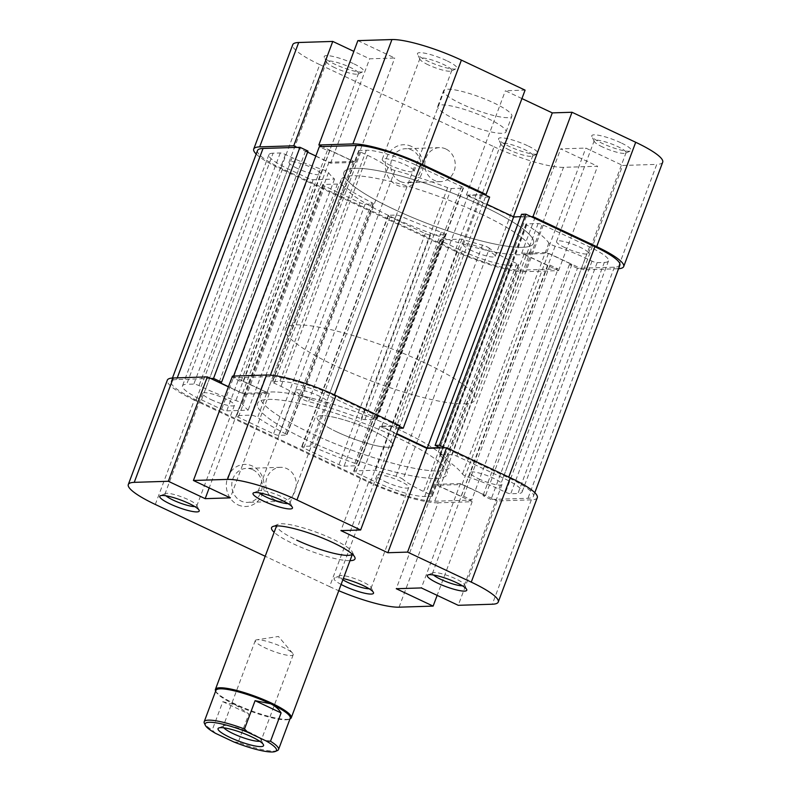 <?xml version="1.0" encoding="UTF-8"?>
<svg xmlns="http://www.w3.org/2000/svg" width="791" height="791" viewBox="0 0 791 791"><rect width="100%" height="100%" fill="white"/><g stroke="black" fill="none" stroke-linecap="round" stroke-linejoin="round"><path stroke-width="0.59" stroke-dasharray="3.96 2.97" d="M411.399 146.394A21.05 18.875 88.2 0 0 386.72 157.557A21.05 18.875 88.2 0 0 396.904 185.153A21.05 18.875 88.2 0 0 421.583 173.99A21.05 18.875 88.2 0 0 411.399 146.394M400.088 181.376A17.006 15.247 -91.8 0 1 390.942 162.57A17.006 15.247 -91.8 0 1 405.407 148.718A17.006 15.247 -91.8 0 1 411.795 150.063A17.006 15.247 -91.8 0 1 420.941 168.869A17.006 15.247 -91.8 0 1 406.485 182.711A17.006 15.247 -91.8 0 1 400.088 181.376M353.27 63.537A21.05 3.886 -159.5 0 0 332.793 56.408A21.05 3.886 -159.5 0 0 324.32 57.278A21.05 3.886 -159.5 0 0 334.623 64.13A21.05 3.886 -159.5 0 0 363.069 71.763A21.05 3.886 -159.5 0 0 353.27 63.537M335.028 67.799A17.006 3.134 20.5 0 1 326.703 62.262A17.006 3.134 20.5 0 1 326.624 61.609A17.006 3.134 20.5 0 1 350.087 67.324A17.006 3.134 20.5 0 1 358.481 73.523A17.006 3.134 20.5 0 1 357.997 73.968A17.006 3.134 20.5 0 1 335.028 67.799M527.587 145.712A21.05 3.886 -159.5 0 0 507.1 138.583A21.05 3.886 -159.5 0 0 498.637 139.443A21.05 3.886 -159.5 0 0 508.939 146.295A21.05 3.886 -159.5 0 0 537.376 153.929A21.05 3.886 -159.5 0 0 527.587 145.712M509.335 149.974A17.006 3.134 20.5 0 1 501.019 144.437A17.006 3.134 20.5 0 1 500.94 143.774A17.006 3.134 20.5 0 1 524.403 149.489A17.006 3.134 20.5 0 1 532.798 155.689A17.006 3.134 20.5 0 1 532.303 156.134A17.006 3.134 20.5 0 1 509.335 149.974M620.826 142.756A21.05 3.886 -159.5 0 0 600.349 135.627A21.05 3.886 -159.5 0 0 591.876 136.487A21.05 3.886 -159.5 0 0 602.178 143.339A21.05 3.886 -159.5 0 0 630.615 150.972A21.05 3.886 -159.5 0 0 620.826 142.756M602.574 147.017A17.006 3.134 20.5 0 1 594.259 141.48A17.006 3.134 20.5 0 1 594.179 140.818A17.006 3.134 20.5 0 1 617.642 146.533A17.006 3.134 20.5 0 1 626.037 152.732A17.006 3.134 20.5 0 1 625.552 153.177A17.006 3.134 20.5 0 1 602.574 147.017M446.52 60.591A21.05 3.886 -159.5 0 0 426.033 53.452A21.05 3.886 -159.5 0 0 417.569 54.322A21.05 3.886 -159.5 0 0 427.862 61.174A21.05 3.886 -159.5 0 0 456.308 68.807A21.05 3.886 -159.5 0 0 446.52 60.591M428.267 64.852A17.006 3.134 20.5 0 1 419.942 59.315A17.006 3.134 20.5 0 1 419.873 58.653A17.006 3.134 20.5 0 1 443.326 64.368A17.006 3.134 20.5 0 1 451.73 70.567A17.006 3.134 20.5 0 1 451.236 71.012A17.006 3.134 20.5 0 1 428.267 64.852M445.867 148.985A17.006 15.247 88.2 0 0 439.47 147.64A17.006 15.247 88.2 0 0 425.004 161.493A17.006 15.247 88.2 0 0 434.16 180.289A17.006 15.247 88.2 0 0 440.547 181.633A17.006 15.247 88.2 0 0 455.013 167.791A17.006 15.247 88.2 0 0 445.867 148.985M471.713 250.609A17.006 3.134 20.5 0 1 463.308 244.419A17.006 3.134 20.5 0 1 486.772 250.134A17.006 3.134 20.5 0 1 495.166 256.333A17.006 3.134 20.5 0 1 471.713 250.609M564.952 247.662A17.006 3.134 20.5 0 1 556.548 241.463A17.006 3.134 20.5 0 1 580.011 247.178A17.006 3.134 20.5 0 1 588.405 253.377A17.006 3.134 20.5 0 1 564.952 247.662M390.635 165.487A17.006 3.134 20.5 0 1 382.241 159.298A17.006 3.134 20.5 0 1 405.704 165.012A17.006 3.134 20.5 0 1 414.098 171.212A17.006 3.134 20.5 0 1 390.635 165.487M297.396 168.443A17.006 3.134 20.5 0 1 289.002 162.254A17.006 3.134 20.5 0 1 312.455 167.969A17.006 3.134 20.5 0 1 320.859 174.168A17.006 3.134 20.5 0 1 297.396 168.443M480.74 213.847A101.228 18.668 20.5 0 1 530.731 250.717A101.228 18.668 20.5 0 1 391.09 216.694A101.228 18.668 20.5 0 1 341.099 179.814A101.228 18.668 20.5 0 1 480.74 213.847M483.528 206.392A101.228 18.668 20.5 0 1 533.52 243.262A101.228 18.668 20.5 0 1 393.878 209.239A101.228 18.668 20.5 0 1 343.887 172.359A101.228 18.668 20.5 0 1 483.528 206.392M461.588 103.957A36.445 6.723 20.5 0 1 443.593 90.678A36.445 6.723 20.5 0 1 493.861 102.929A36.445 6.723 20.5 0 1 511.856 116.208A36.445 6.723 20.5 0 1 461.588 103.957M455.735 119.609A36.445 6.723 20.5 0 1 437.739 106.34A36.445 6.723 20.5 0 1 488.007 118.591A36.445 6.723 20.5 0 1 506.003 131.86A36.445 6.723 20.5 0 1 455.735 119.609M617.731 268.752L583.669 269.83L622.685 165.457L656.757 164.38L617.731 268.752A54.658 10.085 -159.5 0 0 618.552 268.713M455.033 251.143L280.716 168.977L319.742 64.605L494.059 146.77L455.033 251.143A54.658 10.085 -159.5 0 0 524.492 271.709L563.518 167.336L597.581 166.258L560.71 148.876L585.815 148.075L622.685 165.457M484.27 194.566L466.344 195.13L513.27 217.258L531.206 216.685M297.09 147.373L330.618 163.173L355.723 162.382L322.194 146.582M256.185 154.047A54.658 10.085 -159.5 0 0 280.716 168.977M583.669 269.83L546.789 252.448L521.684 253.249L558.565 270.631L524.492 271.709M521.931 98.568L505.36 90.757L525.086 90.134M662.7 162.195A54.658 10.085 20.5 0 1 656.757 164.38M563.518 167.336A54.658 10.085 20.5 0 1 494.059 146.77M319.742 64.605A54.658 10.085 20.5 0 1 292.749 44.692M357.868 40.628L394.739 58.01L369.634 58.811L353.854 51.366M558.565 270.631L597.581 166.258M546.789 252.448L585.815 148.075M521.684 253.249L560.71 148.876M330.618 163.173L369.634 58.811M355.723 162.382L394.739 58.01M466.344 195.13L505.36 90.757M436.098 478.426A101.228 18.668 -159.5 0 0 447.113 474.373A101.228 18.668 -159.5 0 0 378.563 429.256A101.228 18.668 -159.5 0 0 268.495 399.415A101.228 18.668 -159.5 0 0 257.48 403.469A101.228 18.668 -159.5 0 0 326.03 448.586A101.228 18.668 -159.5 0 0 436.098 478.426M522.505 247.316A101.228 18.668 -159.5 0 0 533.52 243.262A101.228 18.668 -159.5 0 0 464.97 198.145A101.228 18.668 -159.5 0 0 354.902 168.315A101.228 18.668 -159.5 0 0 343.887 172.359A101.228 18.668 -159.5 0 0 412.437 217.485A101.228 18.668 -159.5 0 0 522.505 247.316M619.887 265.143A50.614 9.334 -159.5 0 1 614.38 267.17L577.45 268.337L491.033 499.447L527.973 498.281A50.614 9.334 -159.5 0 0 533.48 496.254A50.614 9.334 -159.5 0 0 508.484 477.813L444.799 447.795M233.563 376.071L232.92 377.782L269.86 376.605A50.614 9.334 -159.5 0 1 334.178 395.648L399.376 426.379M257.52 150.488A50.614 9.334 -159.5 0 0 282.516 168.918L456.822 251.083A50.614 9.334 -159.5 0 0 521.14 270.127L558.08 268.96L471.673 500.06L434.734 501.237A50.614 9.334 -159.5 0 1 370.415 482.194L196.109 400.028A50.614 9.334 -159.5 0 1 171.113 381.588A50.614 9.334 -159.5 0 1 176.62 379.561L210.683 378.484M577.45 268.337L569.401 264.55L571.913 264.471L548.45 253.407L524.057 254.178L547.52 265.242L550.032 265.163L558.08 268.96M308.006 151.081L305.494 151.16L307.61 152.149M315.827 156.025L328.967 162.214L353.35 161.443L329.887 150.389L327.375 150.468L319.327 146.671M489.639 197.097L485.338 197.226L480.641 195.021L468.084 195.417L486.94 204.305M520.646 216.685L526.233 216.507L521.536 214.292M344.016 186.35A4.054 0.751 -159.5 0 0 337.45 184.036L323.203 184.491A4.054 0.751 -159.5 0 0 322.768 184.659A4.054 0.751 -159.5 0 0 324.765 186.132L359.964 202.723A4.054 0.751 -159.5 0 0 365.106 204.246L372.877 203.999A4.054 0.751 -159.5 0 0 373.322 203.831A4.054 0.751 -159.5 0 0 371.8 202.595A119.451 22.029 20.5 0 1 344.016 186.35L257.609 417.46A4.054 0.751 -159.5 0 0 251.044 415.146L236.796 415.601A4.054 0.751 -159.5 0 0 236.361 415.759A4.054 0.751 -159.5 0 0 238.358 417.233L273.557 433.824A4.054 0.751 -159.5 0 0 278.699 435.347L286.471 435.109A4.054 0.751 -159.5 0 0 286.915 434.941A4.054 0.751 -159.5 0 0 285.393 433.705A119.451 22.029 20.5 0 1 257.609 417.46M444.72 234.601A4.054 0.751 -159.5 0 0 445.165 234.443A4.054 0.751 -159.5 0 0 441.279 232.198A119.451 22.029 20.5 0 1 400.978 216.348A4.054 0.751 -159.5 0 0 396.34 215.063L388.579 215.3A4.054 0.751 -159.5 0 0 388.134 215.468A4.054 0.751 -159.5 0 0 390.131 216.942L425.331 233.533A4.054 0.751 -159.5 0 0 430.472 235.056L444.72 234.601L358.313 465.711A4.054 0.751 -159.5 0 0 358.748 465.553A4.054 0.751 -159.5 0 0 354.872 463.308A119.451 22.029 20.5 0 1 314.571 447.459A4.054 0.751 -159.5 0 0 309.934 446.164L302.162 446.411A4.054 0.751 -159.5 0 0 301.727 446.579A4.054 0.751 -159.5 0 0 303.724 448.052L338.924 464.643A4.054 0.751 -159.5 0 0 344.065 466.166L358.313 465.711M273.083 153.197A38.462 7.099 -159.5 0 0 268.9 154.739A38.462 7.099 -159.5 0 0 287.894 168.75L308.006 178.232A4.054 0.751 -159.5 0 0 313.147 179.755L334.544 179.073A119.451 22.029 20.5 0 1 328.522 172.586A5.666 1.048 -159.5 0 0 322.283 169.452A48.587 8.958 20.5 0 1 292.106 157.656L285.403 154.492A4.054 0.751 -159.5 0 0 280.251 152.97L273.083 153.197L186.676 384.307A38.462 7.099 -159.5 0 0 182.494 385.84A38.462 7.099 -159.5 0 0 201.487 399.851L221.599 409.333A4.054 0.751 -159.5 0 0 226.74 410.855L248.137 410.183A119.451 22.029 20.5 0 1 242.115 403.697A5.666 1.048 -159.5 0 0 235.876 400.562A48.587 8.958 20.5 0 1 205.7 388.757L198.996 385.603A4.054 0.751 -159.5 0 0 193.844 384.08L186.676 384.307M415.206 164.716A38.462 7.099 -159.5 0 0 366.322 150.241L359.154 150.468A4.054 0.751 -159.5 0 0 358.709 150.626A4.054 0.751 -159.5 0 0 360.706 152.109L367.41 155.263A48.587 8.958 20.5 0 1 387.966 167.376A5.666 1.048 -159.5 0 0 394.946 170.48A119.451 22.029 20.5 0 1 447.627 187.635A4.054 0.751 -159.5 0 0 451.285 188.525L463.022 188.159A4.054 0.751 -159.5 0 0 463.467 187.991A4.054 0.751 -159.5 0 0 461.46 186.518L415.206 164.716L328.799 395.816A38.462 7.099 -159.5 0 0 279.915 381.351L272.747 381.578A4.054 0.751 -159.5 0 0 272.302 381.737A4.054 0.751 -159.5 0 0 274.299 383.21L281.003 386.374A48.587 8.958 20.5 0 1 301.549 398.486A5.666 1.048 -159.5 0 0 308.539 401.591A119.451 22.029 20.5 0 1 361.22 418.736A4.054 0.751 -159.5 0 0 364.878 419.635L376.615 419.26A4.054 0.751 -159.5 0 0 377.05 419.101A4.054 0.751 -159.5 0 0 375.053 417.628L328.799 395.816M604.324 262.434A38.462 7.099 -159.5 0 0 608.506 260.892A38.462 7.099 -159.5 0 0 589.513 246.881L543.259 225.069A4.054 0.751 -159.5 0 0 538.107 223.546L526.371 223.922A4.054 0.751 -159.5 0 0 525.936 224.08A4.054 0.751 -159.5 0 0 526.737 224.921A119.451 22.029 20.5 0 1 548.885 243.045A5.666 1.048 -159.5 0 0 555.124 246.169A48.587 8.958 20.5 0 1 585.3 257.975L592.004 261.139A4.054 0.751 -159.5 0 0 597.156 262.661L604.324 262.434L517.917 493.535A38.462 7.099 -159.5 0 0 522.1 492.002A38.462 7.099 -159.5 0 0 503.106 477.991L456.852 456.18A4.054 0.751 -159.5 0 0 451.701 454.657L439.964 455.033A4.054 0.751 -159.5 0 0 439.519 455.191A4.054 0.751 -159.5 0 0 440.33 456.031A119.451 22.029 20.5 0 1 462.478 474.145A5.666 1.048 -159.5 0 0 468.717 477.28A48.587 8.958 20.5 0 1 498.894 489.085L505.597 492.239A4.054 0.751 -159.5 0 0 510.749 493.762L517.917 493.535M489.451 248.255A5.666 1.048 -159.5 0 0 482.461 245.151A119.451 22.029 20.5 0 1 461.934 239.119L440.538 239.802A4.054 0.751 -159.5 0 0 440.093 239.96A4.054 0.751 -159.5 0 0 442.09 241.433L462.201 250.915A38.462 7.099 -159.5 0 0 511.085 265.39L518.253 265.163A4.054 0.751 -159.5 0 0 518.698 264.995A4.054 0.751 -159.5 0 0 516.701 263.522L509.997 260.358A48.587 8.958 20.5 0 1 489.451 248.255L403.034 479.356A5.666 1.048 -159.5 0 0 396.054 476.251A119.451 22.029 20.5 0 1 375.527 470.23L354.121 470.902A4.054 0.751 -159.5 0 0 353.686 471.07A4.054 0.751 -159.5 0 0 355.683 472.543L375.794 482.026A38.462 7.099 -159.5 0 0 424.678 496.491L431.846 496.264A4.054 0.751 -159.5 0 0 432.291 496.105A4.054 0.751 -159.5 0 0 430.294 494.632L423.59 491.468A48.587 8.958 20.5 0 1 403.034 479.356M398.684 428.218L394.234 426.122L381.677 426.527L396.677 433.587M228.48 386.69L242.55 393.325L266.943 392.554L243.48 381.489L240.968 381.569L232.92 377.782M491.033 499.447L482.994 495.66L485.506 495.581L462.033 484.517L437.65 485.288L461.113 496.353L463.625 496.273L471.673 500.06M461.934 239.119L375.527 470.23M334.544 179.073L248.137 410.183M550.032 265.163L463.625 496.273M547.52 265.242L461.113 496.353M524.057 254.178L437.65 485.288M548.45 253.407L462.033 484.517M571.913 264.471L485.506 495.581M569.401 264.55L482.994 495.66M327.375 150.468L240.968 381.569M329.887 150.389L243.48 381.489M353.35 161.443L266.943 392.554M328.967 162.214L242.55 393.325M305.494 151.16L219.087 382.261M526.233 216.507L439.826 447.617M468.084 195.417L381.677 426.527M480.641 195.021L394.234 426.122M485.338 197.226L398.921 428.336M194.843 506.596A17.006 3.134 -159.5 0 0 196.821 505.914A17.006 3.134 -159.5 0 0 196.741 505.261A17.006 3.134 -159.5 0 0 188.426 499.724A17.006 3.134 -159.5 0 0 165.448 493.554A17.006 3.134 -159.5 0 0 164.963 493.999A17.006 3.134 -159.5 0 0 166.001 495.809M369.16 588.761A17.006 3.134 -159.5 0 0 371.127 588.079A17.006 3.134 -159.5 0 0 371.058 587.426A17.006 3.134 -159.5 0 0 362.733 581.889A17.006 3.134 -159.5 0 0 339.764 575.719A17.006 3.134 -159.5 0 0 339.27 576.174A17.006 3.134 -159.5 0 0 342.849 579.803M462.399 585.805A17.006 3.134 -159.5 0 0 464.376 585.122A17.006 3.134 -159.5 0 0 464.297 584.47A17.006 3.134 -159.5 0 0 455.972 578.933A17.006 3.134 -159.5 0 0 433.003 572.773A17.006 3.134 -159.5 0 0 432.519 573.218A17.006 3.134 -159.5 0 0 433.557 575.027M288.092 503.64A17.006 3.134 -159.5 0 0 290.06 502.957A17.006 3.134 -159.5 0 0 289.981 502.305A17.006 3.134 -159.5 0 0 281.665 496.768A17.006 3.134 -159.5 0 0 258.697 490.598A17.006 3.134 -159.5 0 0 258.202 491.043A17.006 3.134 -159.5 0 0 259.24 492.862M349.998 560.681A44.543 8.217 20.5 0 1 293.55 543.921A44.543 8.217 20.5 0 1 274.151 532.313M352.321 554.194A40.489 7.465 -159.5 0 0 352.598 553.74A40.489 7.465 -159.5 0 0 352.41 552.177A40.489 7.465 -159.5 0 0 332.596 538.997A40.489 7.465 -159.5 0 0 277.908 524.324A40.489 7.465 -159.5 0 0 276.741 525.382A40.489 7.465 -159.5 0 0 296.734 540.134M237.953 504.836A21.05 18.875 88.2 0 0 262.632 493.663A21.05 18.875 88.2 0 0 252.448 466.067A21.05 18.875 88.2 0 0 227.768 477.23A21.05 18.875 88.2 0 0 237.953 504.836M252.843 469.735A17.006 15.247 -91.8 0 1 261.989 488.541A17.006 15.247 -91.8 0 1 247.524 502.394A17.006 15.247 -91.8 0 1 241.136 501.049A17.006 15.247 -91.8 0 1 231.99 482.243A17.006 15.247 -91.8 0 1 246.456 468.401A17.006 15.247 -91.8 0 1 252.843 469.735M275.209 499.971A17.006 15.247 88.2 0 0 281.596 501.316A17.006 15.247 88.2 0 0 296.061 487.464A17.006 15.247 88.2 0 0 286.915 468.658A17.006 15.247 88.2 0 0 280.518 467.313A17.006 15.247 88.2 0 0 266.053 481.165A17.006 15.247 88.2 0 0 275.209 499.971M210.989 399.554A17.006 3.134 -159.5 0 0 234.452 405.269A17.006 3.134 -159.5 0 0 226.048 399.079A17.006 3.134 -159.5 0 0 202.595 393.364A17.006 3.134 -159.5 0 0 210.989 399.554M304.228 396.598A17.006 3.134 -159.5 0 0 327.692 402.312A17.006 3.134 -159.5 0 0 319.287 396.123A17.006 3.134 -159.5 0 0 295.834 390.408A17.006 3.134 -159.5 0 0 304.228 396.598M478.545 478.763A17.006 3.134 -159.5 0 0 501.998 484.478A17.006 3.134 -159.5 0 0 493.604 478.288A17.006 3.134 -159.5 0 0 470.141 472.573A17.006 3.134 -159.5 0 0 478.545 478.763M385.296 481.719A17.006 3.134 -159.5 0 0 408.759 487.434A17.006 3.134 -159.5 0 0 400.365 481.244A17.006 3.134 -159.5 0 0 376.902 475.529A17.006 3.134 -159.5 0 0 385.296 481.719M337.154 432.034A40.489 7.465 -159.5 0 0 393.008 445.649A40.489 7.465 -159.5 0 0 373.016 430.897A40.489 7.465 -159.5 0 0 317.161 417.282A40.489 7.465 -159.5 0 0 337.154 432.034M399.91 430.047A101.228 18.668 -159.5 0 0 260.269 396.014A101.228 18.668 -159.5 0 0 310.26 432.885A101.228 18.668 -159.5 0 0 449.901 466.917A101.228 18.668 -159.5 0 0 399.91 430.047M397.122 437.502A101.228 18.668 -159.5 0 0 257.48 403.469A101.228 18.668 -159.5 0 0 307.472 440.34A101.228 18.668 -159.5 0 0 447.113 474.373A101.228 18.668 -159.5 0 0 397.122 437.502M399.06 607.181L438.085 502.809L472.158 501.731L437.146 595.366M155.293 504.45L194.309 400.078L368.626 482.253L329.6 586.615L265.193 556.261M396.509 434.051L379.937 426.24L399.663 425.617M537.277 497.668A54.658 10.085 20.5 0 1 531.325 499.863L497.262 500.94L458.236 605.313M472.158 501.731L435.277 484.349L460.382 483.558L497.262 500.94M438.085 502.809A54.658 10.085 20.5 0 1 368.626 482.253M194.309 400.078A54.658 10.085 20.5 0 1 167.316 380.174M232.435 376.111L269.316 393.493L244.211 394.284L228.421 386.848M341.109 584.46A21.05 3.886 20.5 0 1 334.692 577.924A21.05 3.886 20.5 0 1 343.314 578.577M329.6 586.615A54.658 10.085 -159.5 0 0 338.775 590.719M269.316 393.493L230.29 497.865M244.211 394.284L209.2 487.918M435.277 484.349L396.261 588.722M460.382 483.558L421.366 587.931M379.937 426.24L340.911 530.613M215.567 733.346L212.225 730.014A39.679 7.317 20.5 0 1 204.375 723.271M388.608 447.271A40.489 7.465 -159.5 0 0 393.008 445.649A40.489 7.465 -159.5 0 0 365.59 427.595A40.489 7.465 -159.5 0 0 321.561 415.661A40.489 7.465 -159.5 0 0 317.161 417.282A40.489 7.465 -159.5 0 0 344.579 435.337A40.489 7.465 -159.5 0 0 388.608 447.271M215.607 690.958A40.489 7.465 -159.5 0 0 246.327 708.874A40.489 7.465 -159.5 0 0 286.866 719.375A40.489 7.465 -159.5 0 0 290.109 718.821M463.971 403.875A101.228 18.668 -159.5 0 0 474.986 399.821A101.228 18.668 -159.5 0 0 406.436 354.704A101.228 18.668 -159.5 0 0 296.368 324.864A101.228 18.668 -159.5 0 0 285.353 328.918A101.228 18.668 -159.5 0 0 353.903 374.044A101.228 18.668 -159.5 0 0 463.971 403.875M438.886 470.971A101.228 18.668 -159.5 0 0 449.901 466.917A101.228 18.668 -159.5 0 0 381.351 421.801A101.228 18.668 -159.5 0 0 271.283 391.96A101.228 18.668 -159.5 0 0 260.269 396.014A101.228 18.668 -159.5 0 0 328.819 441.131A101.228 18.668 -159.5 0 0 438.886 470.971M277.384 750.57A39.679 7.317 20.5 0 1 274.21 751.114A39.679 7.317 20.5 0 1 238.22 742.274L248.819 713.947L235.491 704.88A39.679 7.317 -159.5 0 0 285.917 719.81A39.679 7.317 -159.5 0 0 289.091 719.256A39.679 7.317 -159.5 0 0 290.238 718.218M259.695 741.236A20.25 3.737 -159.5 0 0 261.159 740.485A20.25 3.737 -159.5 0 0 261.07 739.704A20.25 3.737 -159.5 0 0 245.704 730.746A20.25 3.737 -159.5 0 0 225.435 725.495A20.25 3.737 -159.5 0 0 223.813 725.772A20.25 3.737 -159.5 0 0 223.23 726.306A20.25 3.737 -159.5 0 0 223.843 727.839M257.49 639.761A20.25 3.737 -159.5 0 0 256.64 639.84A20.25 3.737 -159.5 0 0 255.285 640.572A20.25 3.737 -159.5 0 0 268.999 649.599A20.25 3.737 -159.5 0 0 291.009 655.561A20.25 3.737 -159.5 0 0 293.214 654.75A20.25 3.737 -159.5 0 0 292.67 653.307A20.25 3.737 -159.5 0 0 276.553 644.536A20.25 3.737 -159.5 0 0 257.49 639.761M215.903 690.424A39.679 7.317 -159.5 0 0 216.081 691.957A39.679 7.317 -159.5 0 0 235.491 704.88L222.815 701.686L212.225 730.014M222.815 701.686L248.819 713.947M238.22 742.274L233.76 741.918M508.771 477.052L508.484 477.813M270.413 375.132L269.86 376.605M521.14 270.127L434.734 501.237M177.253 377.861L176.62 379.561M282.516 168.918L196.109 400.028M334.455 394.887L334.178 395.648M614.38 267.17L527.973 498.281M456.822 251.083L370.415 482.194M482.461 245.151L396.054 476.251M509.997 260.358L423.59 491.468M516.701 263.522L430.294 494.632M518.253 265.163L431.846 496.264M511.085 265.39L424.678 496.491M462.201 250.915L375.794 482.026M442.09 241.433L355.683 472.543M440.538 239.802L354.121 470.902M589.513 246.881L503.106 477.991M597.156 262.661L510.749 493.762M592.004 261.139L505.597 492.239M585.3 257.975L498.894 489.085M555.124 246.169L468.717 477.28M548.885 243.045L462.478 474.145M526.737 224.921L440.33 456.031M526.371 223.922L439.964 455.033M538.107 223.546L451.701 454.657M543.259 225.069L456.852 456.18M366.322 150.241L279.915 381.351M461.46 186.518L375.053 417.628M463.022 188.159L376.615 419.26M451.285 188.525L364.878 419.635M447.627 187.635L361.22 418.736M394.946 170.48L308.539 401.591M387.966 167.376L301.549 398.486M367.41 155.263L281.003 386.374M360.706 152.109L274.299 383.21M359.154 150.468L272.747 381.578M287.894 168.75L201.487 399.851M280.251 152.97L193.844 384.08M285.403 154.492L198.996 385.603M292.106 157.656L205.7 388.757M322.283 169.452L235.876 400.562M328.522 172.586L242.115 403.697M313.147 179.755L226.74 410.855M308.006 178.232L221.599 409.333M441.279 232.198L354.872 463.308M430.472 235.056L344.065 466.166M425.331 233.533L338.924 464.643M390.131 216.942L303.724 448.052M388.579 215.3L302.162 446.411M396.34 215.063L309.934 446.164M400.978 216.348L314.571 447.459M337.45 184.036L251.044 415.146M371.8 202.595L285.393 433.705M372.877 203.999L286.471 435.109M365.106 204.246L278.699 435.347M359.964 202.723L273.557 433.824M324.765 186.132L238.358 417.233M323.203 184.491L236.796 415.601M531.325 499.863L492.309 604.225M326.703 62.262L324.32 57.278M501.019 144.437L498.637 139.443M594.259 141.48L591.876 136.487M419.942 59.315L417.569 54.322M439.47 147.64L405.407 148.718M463.308 244.419L500.94 143.774M556.548 241.463L594.179 140.818M382.241 159.298L419.873 58.653M289.002 162.254L326.624 61.609M530.731 250.717L474.986 399.821M437.739 106.34L443.593 90.678M506.003 131.86L511.856 116.208M341.099 179.814L285.353 328.918M320.859 174.168L358.481 73.523M414.098 171.212L451.73 70.567M588.405 253.377L626.037 152.732M495.166 256.333L532.798 155.689M440.547 181.633L406.485 182.711M451.236 71.012L456.308 68.807M625.552 153.177L630.615 150.972M532.303 156.134L537.376 153.929M357.997 73.968L363.069 71.763M172.448 378.019L171.113 381.588M534.815 492.684L533.48 496.254M518.698 264.995L432.291 496.105M440.093 239.96L353.686 471.07M608.506 260.892L522.1 492.002M525.936 224.08L439.519 455.191M463.467 187.991L377.05 419.101M358.709 150.626L272.302 381.737M268.9 154.739L182.494 385.84M445.165 234.443L358.748 465.553M388.134 215.468L301.727 446.579M373.322 203.831L286.915 434.941M322.768 184.659L236.361 415.759M196.741 505.261L199.124 510.244M371.058 587.426L373.431 592.41M464.297 584.47L466.68 589.453M289.981 502.305L292.363 507.288M352.41 552.177L354.793 557.171M281.596 501.316L247.524 502.394M234.452 405.269L196.821 505.914M327.692 402.312L290.06 502.957M501.998 484.478L464.376 585.122M408.759 487.434L371.127 588.079M352.4 554.264L352.598 553.74M276.543 525.906L276.741 525.382M376.902 475.529L339.27 576.174M470.141 472.573L432.519 573.218M295.834 390.408L258.202 491.043M202.595 393.364L164.963 493.999M280.518 467.313L246.456 468.401M277.908 524.324L272.836 526.529M258.697 490.598L253.624 492.803M433.003 572.773L427.931 574.968M339.764 575.719L334.692 577.924M165.448 493.554L160.385 495.759M289.091 719.256L289.99 718.871M223.813 725.772L218.741 727.977M255.285 640.572L223.23 726.306M292.67 653.307L278.442 636.468L256.64 639.84M293.214 654.75L261.159 740.485M261.07 739.704L263.452 744.697M216.081 691.957L215.656 691.077"/><path stroke-width="1.19" d="M422.374 164.488L486.07 194.507L525.086 90.134L461.4 60.116L422.374 164.488A54.658 10.085 -159.5 0 0 352.915 143.922L318.842 145L357.868 40.628L391.94 39.55A54.658 10.085 20.5 0 1 461.4 60.116M259.675 146.879L293.738 145.801L332.764 41.429L298.691 42.506L259.675 146.879A54.658 10.085 -159.5 0 0 253.723 149.064A54.658 10.085 -159.5 0 0 256.185 154.047M486.07 194.507L484.27 194.566M322.194 146.582L318.842 145M293.738 145.801L297.09 147.373M618.552 268.713A54.658 10.085 -159.5 0 0 623.684 266.567A54.658 10.085 -159.5 0 0 596.691 246.654L532.996 216.625L572.022 112.263L552.296 112.886L521.931 98.568M531.206 216.685L532.996 216.625M572.022 112.263L635.707 142.281A54.658 10.085 20.5 0 1 662.7 162.195L623.684 266.567M253.723 149.064L292.749 44.692A54.658 10.085 20.5 0 1 298.691 42.506M353.854 51.366L332.764 41.429M513.448 216.793L552.296 112.886M534.815 492.684L619.887 265.143A50.614 9.334 -159.5 0 0 594.891 246.713L525.837 214.163L439.43 445.264L444.799 447.795M399.376 426.379L403.232 428.198L489.639 197.097L420.585 164.538A50.614 9.334 -159.5 0 0 356.266 145.504L319.327 146.671L233.563 376.071M210.683 378.484L213.55 378.395L299.967 147.284L263.027 148.461A50.614 9.334 -159.5 0 0 257.52 150.488L172.448 378.019M396.677 433.587L427.269 448.013L439.826 447.617L435.129 445.402L521.536 214.292L525.837 214.163M299.967 147.284L308.006 151.081L221.599 382.182L219.087 382.261L228.48 386.69M307.61 152.149L315.827 156.025M486.94 204.305L513.675 216.902L520.646 216.685M435.129 445.402L439.43 445.264M403.232 428.198L398.684 428.218M213.55 378.395L221.599 382.182M513.675 216.902L427.269 448.013M188.822 503.392A21.05 3.886 20.5 0 1 199.124 510.244A21.05 3.886 20.5 0 1 190.651 511.115A21.05 3.886 20.5 0 1 170.174 503.986A21.05 3.886 20.5 0 1 160.385 495.759A21.05 3.886 20.5 0 1 188.822 503.392M166.001 495.809A17.006 3.134 -159.5 0 0 173.358 500.199A17.006 3.134 -159.5 0 0 194.843 506.596M343.314 578.577A21.05 3.886 20.5 0 1 363.138 585.558A21.05 3.886 20.5 0 1 373.431 592.41A21.05 3.886 20.5 0 1 364.967 593.28A21.05 3.886 20.5 0 1 344.481 586.151A21.05 3.886 20.5 0 1 341.109 584.46M342.849 579.803A17.006 3.134 -159.5 0 0 347.674 582.364A17.006 3.134 -159.5 0 0 369.16 588.761M456.377 582.601A21.05 3.886 20.5 0 1 466.68 589.453A21.05 3.886 20.5 0 1 458.207 590.323A21.05 3.886 20.5 0 1 437.73 583.194A21.05 3.886 20.5 0 1 427.931 574.968A21.05 3.886 20.5 0 1 456.377 582.601M433.557 575.027A17.006 3.134 -159.5 0 0 440.913 579.408A17.006 3.134 -159.5 0 0 462.399 585.805M282.061 500.436A21.05 3.886 20.5 0 1 292.363 507.288A21.05 3.886 20.5 0 1 283.9 508.158A21.05 3.886 20.5 0 1 263.413 501.029A21.05 3.886 20.5 0 1 253.624 492.803A21.05 3.886 20.5 0 1 282.061 500.436M259.24 492.862A17.006 3.134 -159.5 0 0 266.597 497.242A17.006 3.134 -159.5 0 0 288.092 503.64M274.151 532.313A44.543 8.217 20.5 0 1 272.836 526.529A44.543 8.217 20.5 0 1 333.001 542.666A44.543 8.217 20.5 0 1 354.793 557.171A44.543 8.217 20.5 0 1 349.998 560.681M296.734 540.134A40.489 7.465 -159.5 0 0 352.321 554.194M510.284 477.764L446.589 447.736L407.563 552.108L471.258 582.127L510.284 477.764A54.658 10.085 20.5 0 1 537.277 497.668L498.251 602.04A54.658 10.085 -159.5 0 0 471.258 582.127M437.146 595.366L433.132 606.104L399.06 607.181A54.658 10.085 -159.5 0 1 338.775 590.719M266.508 375.033L232.435 376.111L193.419 480.483L227.482 479.395L266.508 375.033A54.658 10.085 20.5 0 1 335.967 395.589L399.663 425.617L360.637 529.99L340.911 530.613L387.847 552.731L407.563 552.108M265.193 556.261L155.293 504.45A54.658 10.085 -159.5 0 1 128.3 484.547A54.658 10.085 -159.5 0 1 134.243 482.352L168.315 481.274L205.185 498.656L230.29 497.865L193.419 480.483M446.589 447.736L426.863 448.359L396.509 434.051M128.3 484.547L167.316 380.174A54.658 10.085 20.5 0 1 173.269 377.979L134.243 482.352M228.421 386.848L207.331 376.902L173.269 377.979M360.637 529.99L296.941 499.961A54.658 10.085 -159.5 0 0 227.482 479.395M498.251 602.04A54.658 10.085 -159.5 0 1 492.309 604.225L458.236 605.313L421.366 587.931L396.261 588.722L433.132 606.104M207.331 376.902L168.315 481.274M209.2 487.918L205.185 498.656M426.863 448.359L387.847 552.731M205.324 725.268L204.375 723.271A39.679 7.317 20.5 0 1 204.197 721.738A39.679 7.317 20.5 0 1 208.508 720.146A39.679 7.317 20.5 0 1 244.498 728.995L247.85 732.328A38.057 7.02 -159.5 0 0 209.289 722.272A38.057 7.02 -159.5 0 0 205.324 725.268A38.057 7.02 -159.5 0 0 215.567 733.346L233.76 741.918A38.057 7.02 -159.5 0 0 275.357 751.45A38.057 7.02 -159.5 0 0 266.033 740.9L270.502 741.246A39.679 7.317 20.5 0 1 278.531 749.532A39.679 7.317 20.5 0 1 277.384 750.57L275.357 751.45M289.99 718.871L290.109 718.821A40.489 7.465 -159.5 0 0 291.276 717.753A40.489 7.465 -159.5 0 0 263.848 699.709A40.489 7.465 -159.5 0 0 219.829 687.774A40.489 7.465 -159.5 0 0 215.419 689.396A40.489 7.465 -159.5 0 0 215.607 690.958L215.656 691.077M278.531 749.532L290.238 718.218A39.679 7.317 -159.5 0 0 270.641 703.763A39.679 7.317 -159.5 0 0 220.214 688.832A39.679 7.317 -159.5 0 0 215.903 690.424L204.197 721.738M260.911 746.605A24.294 4.479 20.5 0 1 232.465 738.567A24.294 4.479 20.5 0 1 218.741 727.977A24.294 4.479 20.5 0 1 220.689 727.641A24.294 4.479 20.5 0 1 245.012 733.949A24.294 4.479 20.5 0 1 263.452 744.697A24.294 4.479 20.5 0 1 260.911 746.605M223.843 727.839A20.25 3.737 -159.5 0 0 240.039 736.569A20.25 3.737 -159.5 0 0 258.954 741.296A20.25 3.737 -159.5 0 0 259.695 741.236M247.85 732.328L266.033 740.9M244.498 728.995L255.088 700.668L270.641 703.763C275.149 705.908 278.63 708.954 281.092 712.918L270.502 741.246M255.088 700.668L281.092 712.918M596.691 246.654L635.707 142.281M352.915 143.922L391.94 39.55M594.891 246.713L508.771 477.052M356.266 145.504L270.413 375.132M263.027 148.461L177.253 377.861M420.585 164.538L334.455 394.887M335.967 395.589L296.941 499.961M352.4 554.264L291.276 717.753M276.543 525.906L215.419 689.396"/></g></svg>
